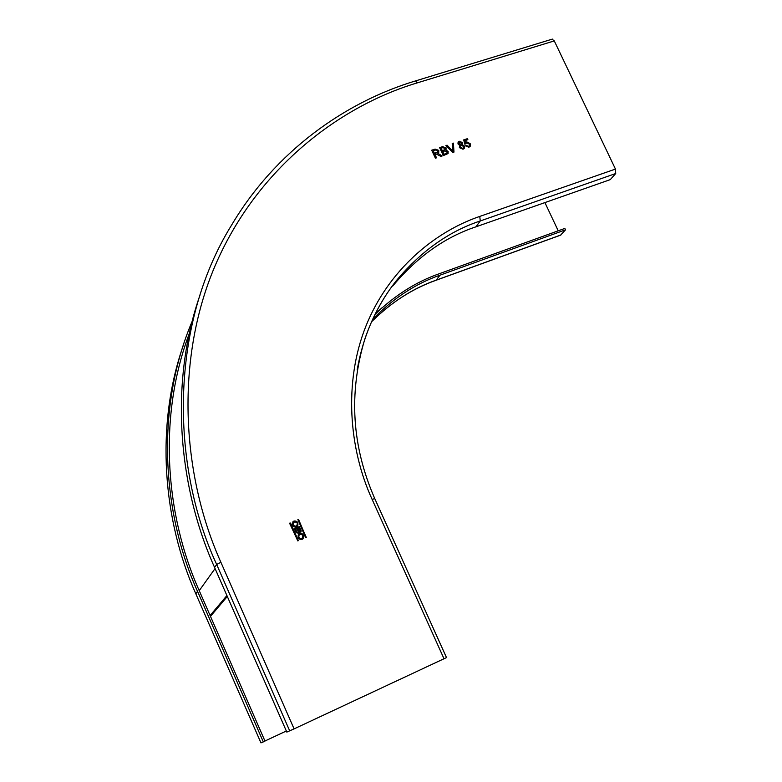 <?xml version="1.0" encoding="UTF-8"?>
<svg xmlns="http://www.w3.org/2000/svg" width="782" height="782" viewBox="0 0 782 782"><rect width="100%" height="100%" fill="white"/><g stroke="black" fill="none" stroke-linecap="round" stroke-linejoin="round"><path stroke-width="1.17" d="M558.221 230.807L544.907 202.587M264.951 741.004L286.339 731.004M372.711 319.203C393.356 298.235 415.799 283.553 440.041 275.166L565.503 229.84L564.839 228.422L439.357 273.7C416.405 281.657 394.939 295.244 374.969 314.462M436.278 280.191L560.557 235.167L565.503 229.84M183.242 345.546C154.846 427.138 163.34 521.33 195.823 593.773L197.533 591.368C161.786 512.318 155.432 407.314 192.255 321.128M197.533 591.368L263.309 741.903L260.953 742.88L195.862 593.87M189.361 333.406C157.671 416.962 165.422 515.514 199.234 590.654L215.06 568.553M263.309 741.903L265 741.111L199.234 590.654M444.02 658.776L372.144 499.434C348.87 448.829 343.552 382.027 365.898 326.162C388.263 270.279 434.372 231.883 479.757 216.419L615.463 169.078L554.282 40.908L417.402 82.833C340.444 105.785 259.057 166.947 216.956 261.511C174.855 355.986 180.847 473.081 220.886 562.258L294.091 728.883L446.502 657.584M294.394 528.642L299.35 526.589L301.168 530.665L300.943 532.043L299.144 532.131L298.753 533.197L296.222 532.747L294.394 528.642M306.212 537.42L305.479 537.371L297.942 519.659L298.675 519.707L306.212 537.42M290.572 523.05L298.284 540.382L297.815 540.929L289.672 523.422L290.572 523.05L289.682 523.148M296.632 527.078C293.26 527.391 292.028 525.612 292.947 521.75L293.944 521.037C297.336 520.744 298.558 522.532 297.619 526.394L296.632 527.078M299.428 533.344C302.849 533.07 304.061 534.859 303.074 538.73L302.126 539.394C298.714 539.697 297.492 537.899 298.45 534.028L299.428 533.344M464.381 146.019L464.225 148.433L463.003 149.245L459.357 147.632L459.904 145.129L457.978 143.937L458.115 141.972L459.239 141.229L462.397 142.529L461.967 144.455L464.381 146.019L464.293 148.345M445.75 149.978L448.125 151.385L448.047 153.555L443.326 155.598L439.611 147.632L442.563 146.664L446.131 147.876L445.701 150.046L448.076 151.464L448.096 153.477M436.004 153.868L434.86 154.25L436.522 157.827L435.408 158.199L431.684 150.212L435.124 149.088L438.78 150.369L438.692 152.402L437.685 153.204L442.143 155.98L440.872 156.4L436.004 153.868M452.221 143.517L453.423 143.126L453.971 152.099L452.768 152.49L445.887 145.579L447.089 145.188L452.915 151.327L452.221 143.517M470.178 143.644L470.451 145.687L468.926 147.299L465.466 145.863L466.414 145.432L468.506 146.381L469.21 145.921L469.21 144.025L466.854 142.832L464.801 144.201L463.706 139.89L467.401 138.678L467.871 139.695L464.997 140.633L465.554 142.813L466.698 141.835L470.178 143.644L470.451 145.687M297.786 528.456L298.998 527.958L299.975 531.428L298.871 531.232L297.688 528.573L298.968 531.125L300.073 531.32M298.245 531.535L298.118 532.307L296.896 532.092L295.664 529.336L297.023 528.779L298.245 531.535M295.664 529.336L296.798 532.2L298.079 532.356M300.904 532.083L301.06 530.773L299.252 526.706L294.423 528.7M298.714 533.226L299.144 532.131M306.27 537.39L298.577 519.815L297.786 519.805M298.177 540.773L290.484 523.158M297.316 523.226L296.945 525.543L296.212 526.061L294.667 526.139L293.26 524.898L293.621 522.581L294.364 522.063L296.231 522.102L297.316 523.226M293.533 522.699L293.7 525.748L295.225 526.354L296.935 525.563M297.619 526.394C298.401 522.532 297.14 520.783 293.846 521.154L292.839 521.868M302.8 535.523L302.409 537.879L301.676 538.387L300.132 538.456L298.744 537.214L299.125 534.878L299.868 534.36L301.402 534.292L302.8 535.523M299.066 534.947L298.646 537.322L299.183 538.065L301.002 538.651L302.37 537.918M303.035 538.778C303.924 534.908 302.683 533.129 299.33 533.461L298.382 534.106M470.138 146.439L470.402 145.765M465.622 142.695L466.649 141.904L470.129 143.712M464.997 140.633L465.554 142.813M463.716 139.939L467.353 138.756L467.802 139.714M466.043 143.429L465.818 143.986M465.486 145.902L466.365 145.501L468.457 146.459L469.239 145.882M461.126 145.286L463.374 146.332L463.325 147.837L462.543 148.404L460.305 147.358L460.403 145.775L461.126 145.286M460.354 147.28L462.582 148.326M459.679 142.138L461.409 142.881L460.686 144.435L458.936 143.692L459.679 142.138M458.985 143.614L460.735 144.367M463.345 147.818L462.543 148.404M460.305 147.358L460.334 145.882M461.37 143.947L460.686 144.435M458.936 143.692L458.995 142.637M459.337 145.716L459.904 145.129M461.967 144.455L464.332 146.087M458.017 142.119L459.19 141.298L462.358 142.598L462.338 144.054M452.231 143.575L453.374 143.194L453.922 152.119M445.926 145.628L447.04 145.266L452.915 151.327M442.72 151.552L444.459 150.985L447.001 151.737L446.972 153.067L444.01 154.308L442.72 151.552L444.01 154.308M441.146 148.179L442.651 147.69L445.066 148.336L444.821 149.694L442.289 150.633L441.146 148.179L442.289 150.633M446.532 153.438L443.961 154.386M447.001 153.037L446.483 153.507M444.821 149.694L442.25 150.711M439.631 147.681L442.514 146.742L446.082 147.945L446.033 149.626M433.238 150.77L435.594 149.997L437.676 150.76L437.646 152.001L434.43 153.321L433.238 150.77L434.43 153.321M436.552 152.627L434.381 153.399M437.666 151.962L436.503 152.705M434.86 154.25L436.454 157.847M437.685 153.204L442.045 156.019M431.713 150.261L435.085 149.157L438.741 150.447L438.751 152.324M615.463 169.078L615.717 173.526L610.283 179.616L475.906 226.839C444.919 237.132 417.187 256.867 392.73 286.046L396.406 280.582C421.068 251.169 449.024 231.296 480.275 220.954L615.717 173.526M294.091 728.883L286.818 732.099L214.571 567.419L216.663 564.477L289.711 730.896M200.094 294.814C169.029 383.679 178.521 487.391 214.571 567.419M554.282 40.908L552.082 39.188M226.907 595.552L210.104 615.522M210.475 616.372L227.318 596.471M382.398 307.482L375.428 313.553M560.938 234.952L436.395 280.073C413.179 288.147 391.557 302.057 371.548 321.793C390.814 302.585 412.319 288.734 436.073 280.259L440.041 275.166M475.906 226.839L480.275 220.954L479.757 216.419M357.159 370.013C363.161 335.889 376.24 306.075 396.406 280.582C382.779 297.805 372.252 317.316 364.823 339.114C348.537 393.17 351.851 446.327 374.754 498.584L372.144 499.434M374.822 498.74L446.502 657.594M415.359 80.976L415.604 80.898C344.882 102.09 275.205 151.513 231.462 225.314C170.388 323.865 169.753 463.325 216.663 564.477L220.886 562.258M552.375 39.1L415.604 80.898L417.402 82.833"/></g></svg>
